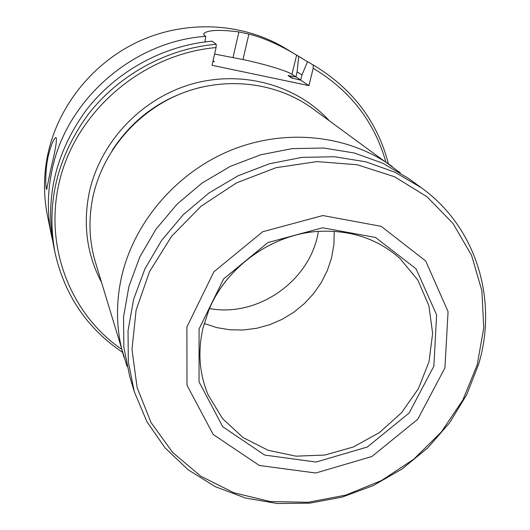 <?xml version="1.0" encoding="UTF-8"?>
<svg xmlns="http://www.w3.org/2000/svg" width="530" height="530" viewBox="0 0 530 530"><rect width="100%" height="100%" fill="white"/><g stroke="black" fill="none" stroke-linecap="round" stroke-linejoin="round"><path stroke-width="0.79" d="M214.604 54.047L242.965 59.532C263.98 63.951 286.988 70.841 291.964 74.313L295.886 76.93L297.111 71.881L302.001 74.949M313.19 68.317L313.197 65.031L307.546 61.652L301.967 75.035L300.715 80.156L308.93 85.635L313.19 68.317C350.171 90.484 374.379 121.681 385.827 161.895M121.542 349.197C68.264 312.581 41.804 240.918 61.467 173.814C80.944 106.742 145.73 53.676 216.081 47.574L212.04 65.289L308.93 85.635M205.024 41.916L205.706 36.325L204.209 35.205L203.692 33.92C206.727 30.051 218.473 29.382 238.924 31.913L248.901 34.079C270.035 39.233 291.341 51.94 296.621 55.113L291.964 74.313M216.081 47.574L216.24 44.262L212.139 41.168C163.485 45.355 116.189 71.245 85.993 110.459C55.564 152.587 44.785 197.789 53.649 246.066L54.848 251.935M297.111 71.881L298.681 56.346L296.621 55.113M300.715 80.156L291.54 77.923L288.088 75.571L295.886 76.93M214.107 61.692L213.12 60.566M214.445 61.672L212.901 61.52M51.443 235.227L47.548 216.154C43.493 196.292 43.486 176.139 47.534 155.694C57.512 106.556 92.989 62.142 140.033 40.83C187.163 19.67 242.634 22.863 284.477 47.806L307.506 61.745M52.622 240.594L51.569 235.85C47.303 214.975 47.316 193.768 51.602 172.237C64.872 101.058 132.242 41.3 205.706 36.325M50.814 169.024L46.686 189.409C45.799 190.177 44.725 172.985 47.945 157.364C50.993 144.962 53.696 138.33 56.047 137.469C57.154 139.787 55.405 150.308 50.814 169.024M298.681 56.346L301.709 58.108M313.197 65.031L316.35 66.866C353.629 90.173 377.651 122.476 388.41 163.777M307.546 61.652L316.35 66.866M122.463 352.264C87.185 328.52 64.693 295.296 54.981 252.585C45.977 203.553 56.955 157.615 87.92 114.772C118.647 74.889 166.778 48.541 216.24 44.262M127.034 366.363L95.46 262.35C89.146 241.243 88.291 219.493 92.882 197.107C102.482 151.911 136.727 111.426 181.002 93.651C225.329 75.989 276.296 82.177 312.256 108.305L400.196 172.76M123.987 357.333C116.355 331.846 115.46 305.399 121.304 277.998C133.494 222.666 176.338 172.409 231.292 150.089C286.313 127.889 348.959 135.09 392.346 166.645M199.081 328.925L223.66 278.873L267.975 242.528L322.518 227.787L375.531 237.46L416.103 268.842L436.607 314.866L433.865 366.157L409.133 413.016L367.317 447.022L316.046 462.047L264.609 455.051L222.739 426.736L199.035 381.852L199.081 328.925M186.891 326.99L213.881 271.804L262.721 231.729L322.856 215.544L381.202 226.336L425.716 260.992L448.075 311.633L444.928 367.906L417.746 419.243L371.921 456.496L315.741 473.012L259.302 465.466L213.219 434.507L186.997 385.244L186.891 326.99M421.304 187.733L408.352 178.305L382.819 163.233L354.338 152.998L323.81 148.036L292.229 148.612L260.68 154.786L230.258 166.393L202.029 183.069L177 204.235L156.032 229.145L139.827 256.904L128.896 286.531L123.543 316.993L123.848 347.249L129.684 376.313L134.295 391.67L146.856 421.595L165.115 447.956L188.263 469.885L215.352 486.712L245.35 497.995L277.197 503.5L309.818 503.162L342.175 497.1L373.246 485.573L402.084 468.977L427.796 447.85L449.572 422.841L466.711 394.698L478.61 364.269C498.028 300.126 476.543 227.324 421.304 187.733L395.095 172.283L365.839 161.802L334.443 156.741L301.948 157.377L269.465 163.77L238.122 175.755L209.025 192.953L183.214 214.769L161.59 240.421L144.869 268.995L133.58 299.463L128.041 330.773L128.32 361.844L134.295 391.67M334.225 231.338L333.913 244.562L331.614 257.673L327.394 270.386L321.352 282.437L313.627 293.58L304.392 303.564L293.845 312.197L282.205 319.292L269.724 324.698L256.652 328.295L243.277 330.005L229.881 329.773L216.75 327.6L204.176 323.512M202.95 328.236L208.701 310.441C226.231 266.563 272.87 233.425 320.08 231.299C351.575 230.093 378.221 239.176 400.024 258.534L417.806 280.072L428.863 305.585L432.639 333.363L429.042 361.632L418.415 388.636L401.501 412.777L379.367 432.619L353.351 446.989L324.989 455.025L295.985 456.171L268.101 450.275L243.104 437.581L222.64 418.753L208.144 394.876C199.353 373.968 197.624 351.754 202.95 328.236M318.364 231.411C310.792 280.416 258.249 317.662 209.489 308.573M295.899 76.85L300.762 79.977M101.389 282.099C86.966 254.632 82.885 224.978 89.139 193.119C99.647 143.073 140.397 99.203 190.84 84.336C241.322 69.503 296.389 84.727 329.203 120.648M238.924 31.913L233.021 57.419M248.901 34.079L242.965 59.532M288.088 75.571L293.136 78.407M477.232 364.799L483.738 327.845L481.896 290.791L471.587 255.407L453.057 223.488L426.994 196.749L394.532 176.748L357.233 164.744L317.006 161.604L276.064 167.685L236.705 182.784L201.201 206.104L171.588 236.327L149.506 271.685L136.111 310.136L131.983 349.495L137.124 387.615L151.024 422.516L172.701 452.514L200.863 476.265L233.949 492.801L270.287 501.546L308.135 502.281L345.772 495.126L381.54 480.505L413.89 459.113L441.404 431.884L462.862 399.998L477.232 364.799M112.32 150.169C133.719 117.62 163.313 96.645 201.108 87.251M203.692 33.92L203.619 34.258M207.826 394.128L208.144 394.876M208.701 310.441C226.091 266.636 272.983 233.319 320.08 231.299"/></g></svg>
